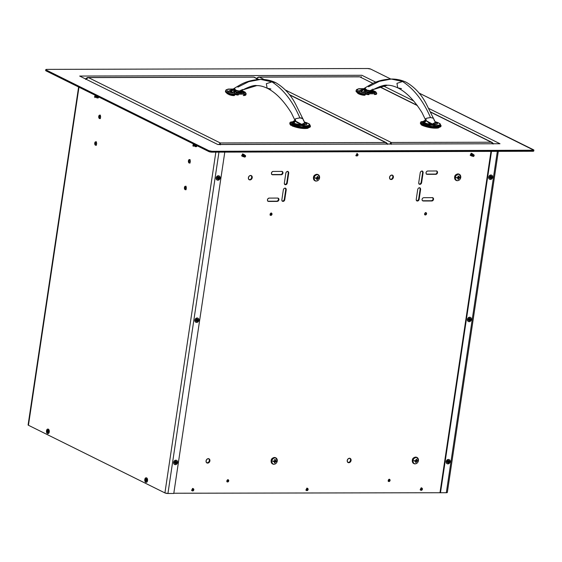 <?xml version="1.0" encoding="UTF-8"?>
<svg xmlns="http://www.w3.org/2000/svg" width="562" height="562" viewBox="0 0 562 562"><rect width="100%" height="100%" fill="white"/><g stroke="black" fill="none" stroke-linecap="round" stroke-linejoin="round"><path stroke-width="0.84" d="M356.308 155.709A1.44 1.152 116.4 0 0 357.263 153.777M357.095 153.419L357.13 154.929L355.894 155.786M217.908 144.441L500.004 143.746L217.908 144.441M360.769 77.345L361.226 76.615L361.204 77.563M500.004 143.746L428.694 108.396L500.004 143.746L217.803 144.518L79.685 76.06L217.803 144.518L79.685 76.06L361.886 75.28L79.685 76.06M413.709 100.97L382.926 85.712L413.709 100.97M375.788 82.171L361.886 75.28L375.788 82.171M45.789 69.66A2.304 0.513 -171.5 0 1 46.843 69.386L45.838 69.569L46.147 70.004L208.931 150.693L208.804 151.55L46.021 70.854L46.147 70.004A2.304 0.513 -171.5 0 1 45.789 69.66L45.663 70.51A2.304 0.513 8.5 0 0 46.021 70.854L46.147 70.004L208.931 150.693L212.085 151.297A2.304 0.513 -171.5 0 1 208.931 150.693L208.804 151.55A2.304 0.513 8.5 0 0 211.958 152.154L212.085 151.297L532.846 150.412L532.72 151.269L211.958 152.154L212.085 151.297L533.851 150.23L418.978 93.011L533.542 149.801A2.304 0.513 -171.5 0 1 533.9 150.145A2.304 0.513 -171.5 0 1 532.846 150.412L532.72 151.269A2.304 0.513 8.5 0 0 533.774 151.002L533.9 150.145M390.801 79.045L370.758 69.112L390.801 79.045M533.415 150.651L533.717 151.087L532.72 151.269L210.237 151.979L45.712 70.426M367.604 68.508L46.843 69.386L367.604 68.508L370.758 69.112A2.304 0.513 -171.5 0 0 367.604 68.508M173.813 493.239L446.326 492.726L497.342 151.368L446.326 492.726L440.482 492.741L491.504 151.382L440.482 492.741L440.011 492.509L490.991 151.382M447.296 492.361L446.326 492.726A2.213 0.492 8.5 0 0 447.331 492.467L498.311 151.361M360.748 77.373A2.213 0.492 -171.5 0 1 361.19 77.465M189.099 162.987L189.605 162.987L189.099 162.987A1.728 0.955 89.8 0 1 188.396 161.09A1.728 0.955 89.8 0 1 189.345 159.587A1.728 0.955 89.8 0 1 189.598 159.65A1.728 0.955 89.8 0 1 190.293 161.547A1.728 0.955 89.8 0 1 189.352 163.043A1.728 0.955 89.8 0 1 189.099 162.987L189.823 162.818L190.265 161.772L189.598 159.65L188.874 159.819L188.425 160.858L189.099 162.987M185.109 189.654L185.622 189.647L185.109 189.654A1.728 0.955 89.8 0 1 184.413 187.757A1.728 0.955 89.8 0 1 185.355 186.254A1.728 0.955 89.8 0 1 185.608 186.317A1.728 0.955 89.8 0 1 186.31 188.214A1.728 0.955 89.8 0 1 185.369 189.71A1.728 0.955 89.8 0 1 185.109 189.654L185.839 189.485L186.282 188.439L185.608 186.317L184.884 186.486L184.441 187.525L185.109 189.654M95.428 145.193L95.933 145.193L95.428 145.193A1.728 0.955 89.8 0 1 94.725 143.303A1.728 0.955 89.8 0 1 95.673 141.8A1.728 0.955 89.8 0 1 95.926 141.863A1.728 0.955 89.8 0 1 96.622 143.76A1.728 0.955 89.8 0 1 95.68 145.256A1.728 0.955 89.8 0 1 95.428 145.193L96.151 145.031L96.594 143.984L95.926 141.863L95.203 142.024L94.753 143.071L95.428 145.193M99.411 118.526L99.917 118.526L99.411 118.526A1.728 0.955 89.8 0 1 98.715 116.636A1.728 0.955 89.8 0 1 99.657 115.133A1.728 0.955 89.8 0 1 99.91 115.196A1.728 0.955 89.8 0 1 100.605 117.093A1.728 0.955 89.8 0 1 99.664 118.589A1.728 0.955 89.8 0 1 99.411 118.526L100.134 118.364L100.584 117.317L99.91 115.196L99.186 115.358L98.736 116.404L99.411 118.526M78.603 87.005L28.1 424.935A2.213 0.492 8.5 0 0 28.444 425.265L78.968 87.187L28.444 425.265L28.149 424.851M224.793 152.119L173.777 493.478L167.94 493.492L218.955 152.133L167.94 493.492L173.777 493.478L224.793 152.119M164.912 492.916L167.94 493.492A2.213 0.492 8.5 0 1 164.912 492.916L28.444 425.265L164.912 492.916L215.843 152.14L164.912 492.916M100.022 115.266A1.728 0.955 -90.2 0 0 99.446 116.861A1.728 0.955 -90.2 0 0 100.036 118.456M96.039 141.933A1.728 0.955 -90.2 0 0 95.456 143.528A1.728 0.955 -90.2 0 0 96.046 145.122M185.727 186.387A1.728 0.955 -90.2 0 0 185.144 187.989A1.728 0.955 -90.2 0 0 185.734 189.577M185.622 186.479L185.27 188.839L185.846 189.647M95.582 144.385L96.165 145.193M189.71 159.72A1.728 0.955 -90.2 0 0 189.127 161.322A1.728 0.955 -90.2 0 0 189.717 162.91M195.752 146.099L196.658 146.541L196.981 145.684M97.472 97.381L98.371 97.823L98.694 96.966M227.083 481.746A1.152 0.927 116.4 0 0 227.167 481.753L227.638 481.985A1.152 0.927 -63.6 0 1 227.975 479.765L226.844 480.882L227.638 481.985L228.769 480.875L227.975 479.765A1.152 0.927 -63.6 0 1 227.638 481.985L227.167 481.753A1.152 0.927 116.4 0 0 228.06 479.772M388.426 481.304A1.152 0.927 116.4 0 0 388.518 481.311L388.988 481.543A1.152 0.927 -63.6 0 1 389.318 479.323A1.152 0.927 -63.6 0 1 388.988 481.543L388.518 481.311A1.152 0.927 116.4 0 0 389.41 479.323M270.308 215.162A1.201 0.962 116.4 0 0 270.413 215.169L270.884 215.401A1.201 0.962 -63.6 0 1 271.228 213.089L271.228 213.089A1.201 0.962 -63.6 0 1 270.884 215.401L270.413 215.169A1.201 0.962 116.4 0 0 271.327 213.096M424.851 214.733A1.201 0.962 116.4 0 0 424.956 214.74L425.427 214.972A1.201 0.962 -63.6 0 1 425.778 212.661L425.778 212.661A1.201 0.962 -63.6 0 1 425.427 214.972L424.956 214.74A1.201 0.962 116.4 0 0 425.877 212.668M284.801 184.462A1.728 1.391 116.4 0 0 286.76 182.826L287.238 183.057A1.728 1.391 -63.6 0 1 285.545 184.729L285.075 184.491L285.545 184.729A1.728 1.391 -63.6 0 1 284.351 183.064L285.847 173.068A1.728 1.391 -63.6 0 1 288.728 173.054L288.257 172.822A1.728 1.391 116.4 0 0 287.8 171.417M282.307 201.133A1.728 1.391 116.4 0 0 284.274 199.489L284.744 199.721A1.728 1.391 -63.6 0 1 283.058 201.393L282.581 201.161L283.058 201.393A1.728 1.391 -63.6 0 1 281.864 199.735L283.36 189.731L281.864 199.735L282.11 200.908L283.058 201.393L284.147 200.901L284.744 199.721L284.274 199.489L285.77 189.492L286.241 189.724L284.744 199.721L286.241 189.724L285.995 188.544L285.046 188.059L283.958 188.551L283.36 189.731M416.688 200.76A1.728 1.391 116.4 0 0 418.655 199.117L419.126 199.355A1.728 1.391 -63.6 0 1 417.433 201.027L416.962 200.789L417.433 201.027A1.728 1.391 -63.6 0 1 416.245 199.362L417.735 189.359L416.245 199.362L416.491 200.543L417.433 201.027L418.528 200.536L419.126 199.355L418.655 199.117L420.144 189.12L420.622 189.352L419.126 199.355L420.622 189.352L420.376 188.179L419.428 187.694L418.339 188.179L417.735 189.359M419.182 184.09A1.728 1.391 116.4 0 0 421.142 182.453L421.612 182.685A1.728 1.391 -63.6 0 1 419.926 184.357L419.456 184.125L419.926 184.357A1.728 1.391 -63.6 0 1 418.732 182.692L420.228 172.696A1.728 1.391 -63.6 0 1 423.109 172.689L422.638 172.457A1.728 1.391 116.4 0 0 422.181 171.052M306.985 490.654A1.201 0.962 -63.6 0 1 307.33 488.343A1.201 0.962 -63.6 0 1 306.985 490.654L306.515 490.422L307.744 490.317L308.159 489.495L307.33 488.343L306.164 489.502L306.985 490.654M306.409 490.415A1.201 0.962 116.4 0 0 307.435 488.35M192.696 490.97A1.201 0.962 -63.6 0 1 193.047 488.659A1.201 0.962 -63.6 0 1 192.696 490.97L192.225 490.738L193.454 490.626L193.869 489.811L193.047 488.659L191.874 489.818L192.696 490.97M192.12 490.731A1.201 0.962 116.4 0 0 193.145 488.666M421.275 490.338A1.201 0.962 -63.6 0 1 421.619 488.027A1.201 0.962 -63.6 0 1 421.275 490.338L420.805 490.106L422.034 490.001L422.448 489.179L421.619 488.027L420.446 489.186L421.275 490.338M420.699 490.099A1.201 0.962 116.4 0 0 421.725 488.034M391.138 179.531A2.304 1.855 -63.6 0 1 390.45 179.369A2.304 1.855 -63.6 0 1 389.649 176.889A2.304 1.855 -63.6 0 1 391.805 175.084A2.304 1.855 -63.6 0 1 392.494 175.239A2.304 1.855 -63.6 0 1 393.295 177.718A2.304 1.855 -63.6 0 1 391.138 179.531L390.667 179.292L392.599 178.871L393.393 177.304L393.063 175.73L391.805 175.084L390.351 175.737L389.55 177.311L389.88 178.878L391.138 179.531M390.211 179.229A2.304 1.855 116.4 0 0 390.667 179.292A2.304 1.855 116.4 0 0 392.775 177.634A2.304 1.855 116.4 0 0 392.241 175.14M348.819 462.716A2.304 1.855 -63.6 0 1 348.124 462.554A2.304 1.855 -63.6 0 1 347.33 460.074A2.304 1.855 -63.6 0 1 349.48 458.269A2.304 1.855 -63.6 0 1 350.175 458.423A2.304 1.855 -63.6 0 1 350.976 460.91A2.304 1.855 -63.6 0 1 348.819 462.716L348.349 462.477L350.274 462.055L351.074 460.489L350.744 458.915L349.48 458.269L348.026 458.922L347.232 460.496L347.555 462.069L348.819 462.716M347.885 462.414A2.304 1.855 116.4 0 0 348.349 462.477A2.304 1.855 116.4 0 0 350.449 460.819A2.304 1.855 116.4 0 0 349.915 458.325M249.971 179.917A2.304 1.855 -63.6 0 1 249.275 179.756A2.304 1.855 -63.6 0 1 248.481 177.276A2.304 1.855 -63.6 0 1 250.631 175.47A2.304 1.855 -63.6 0 1 251.326 175.632A2.304 1.855 -63.6 0 1 252.127 178.112A2.304 1.855 -63.6 0 1 249.971 179.917L249.5 179.685L251.425 179.264L252.219 177.69L251.895 176.117L250.631 175.47L249.177 176.124L248.383 177.697L248.706 179.271L249.971 179.917M249.036 179.615A2.304 1.855 116.4 0 0 249.5 179.685A2.304 1.855 116.4 0 0 251.6 178.021A2.304 1.855 116.4 0 0 251.066 175.527M207.645 463.102A2.304 1.855 -63.6 0 1 206.957 462.947A2.304 1.855 -63.6 0 1 206.156 460.461A2.304 1.855 -63.6 0 1 208.312 458.655A2.304 1.855 -63.6 0 1 209.001 458.817A2.304 1.855 -63.6 0 1 209.802 461.297A2.304 1.855 -63.6 0 1 207.645 463.102L207.174 462.87L209.099 462.449L209.9 460.875L209.57 459.302L208.312 458.655L206.858 459.309L206.057 460.882L206.387 462.456L207.645 463.102M206.718 462.8A2.304 1.855 116.4 0 0 207.174 462.87A2.304 1.855 116.4 0 0 209.282 461.205A2.304 1.855 116.4 0 0 208.748 458.711M427.183 174.339A1.728 1.391 -63.6 0 1 427.682 171.01L426.586 171.501L425.989 172.682L426.235 173.855L427.183 174.339L435.824 174.318L427.183 174.339M426.439 174.08A1.728 1.391 116.4 0 0 426.713 174.108L435.353 174.087A1.728 1.391 116.4 0 0 436.59 171.01M436.323 170.981A1.728 1.391 -63.6 0 1 435.824 174.318L436.92 173.827L437.517 172.646L437.271 171.473L436.323 170.981L427.682 171.01M267.898 201.168A1.728 1.391 116.4 0 0 268.179 201.203L268.65 201.435A1.728 1.391 -63.6 0 1 269.149 198.098L268.053 198.59L267.456 199.77L267.702 200.95L268.65 201.435L277.291 201.414L278.387 200.922L278.984 199.742L278.738 198.562L277.79 198.077L269.149 198.098M421.612 182.685L421.142 182.453L422.638 172.457L423.109 172.689L421.612 182.685L423.109 172.689L422.863 171.508L421.922 171.024L420.826 171.515L420.228 172.696L418.732 182.692L418.978 183.872L419.926 184.357L421.015 183.865L421.612 182.685M432.34 197.648L423.692 197.676L422.603 198.168L422.006 199.348L422.252 200.522L423.2 201.006L431.841 200.985L432.93 200.493L433.534 199.313L433.288 198.14L432.34 197.648A1.728 1.391 -63.6 0 1 431.841 200.985L431.37 200.753A1.728 1.391 116.4 0 0 432.599 197.676M287.238 183.057L286.76 182.826L288.257 172.822L288.728 173.054L287.238 183.057L288.728 173.054L288.482 171.881L287.54 171.396L286.444 171.888L285.847 173.068L284.351 183.064L284.597 184.245L285.545 184.729L286.634 184.238L287.238 183.057M271.889 174.501A1.728 1.391 116.4 0 0 272.163 174.536L281.281 174.747L282.37 174.255L282.967 173.075L282.721 171.895L281.773 171.41A1.728 1.391 -63.6 0 1 281.281 174.747L272.633 174.768A1.728 1.391 -63.6 0 1 273.132 171.431L272.043 171.923L271.446 173.103L271.692 174.283L272.633 174.768L280.803 174.508A1.728 1.391 116.4 0 0 282.04 171.438M389.318 479.323L388.194 480.433L388.988 481.543L390.112 480.433L389.318 479.323M271.228 213.089L270.055 214.248L270.884 215.401L272.05 214.241L271.228 213.089M425.778 212.661L424.605 213.82L425.427 214.972L426.6 213.813L425.778 212.661M281.773 171.41L273.132 171.431M196.791 320.804L197.297 319.778M469.354 320.052L469.846 319.047M357.334 153.777L356.16 154.929L356.989 156.081L358.163 154.929L357.334 153.777M243.704 154.424L242.292 154.431L242.046 156.06L242.7 156.398M472.277 153.798L470.865 153.798L470.619 155.435L471.279 155.772M274.53 462.596L275.731 460.692M316.856 179.411L318.05 177.508M415.704 462.203L416.273 461.697M416.653 461.114L416.856 460.538M458.023 179.018L459.224 177.121M227.167 481.753L228.298 480.643L228.13 479.857M388.518 481.311L389.642 480.194M270.413 215.169L271.579 214.01L271.411 213.195M272.163 174.536L280.81 174.508M281.899 174.016L282.496 172.836M285.075 184.491L286.163 184.006L286.76 182.826L288.257 172.822L288.011 171.649M282.581 201.161L283.677 200.669L284.274 199.489L285.77 189.492L285.32 188.087M422.455 200.746L431.37 200.753L432.459 200.262M433.056 199.081L432.81 197.901M416.962 200.789L418.058 200.297L418.655 199.117L420.144 189.12L419.702 187.715M419.456 184.125L420.545 183.633L421.142 182.453L422.638 172.457L422.392 171.277M268.179 201.203L276.82 201.175L277.909 200.683L278.513 199.503L278.064 198.105M426.713 174.108L435.353 174.087M217.557 178.365L217.894 176.644M196.3 320.586L196.637 318.865M175.049 462.807L175.386 461.086M447.591 462.062L447.935 460.341M468.195 320.087L468.947 319.75L469.193 318.113M490.106 177.62L490.45 175.892M355.858 155.512L356.519 155.85L357.692 154.69L356.863 153.538M306.515 490.422L307.274 490.078M243.234 154.192L242.573 153.855M241.576 155.829L242.229 156.166M192.225 490.738L193.398 489.579L193.23 488.757M471.806 153.559L471.153 153.222M470.148 155.203L470.801 155.534M392.121 178.639L392.922 177.065L392.592 175.499M348.349 462.477L349.803 461.823L350.597 460.25L350.274 458.683M274.46 462.034L275.268 460.397M316.785 178.849L317.579 176.496M250.954 179.025L251.748 177.459L251.425 175.885M207.174 462.87L208.628 462.217L209.429 460.643L209.099 459.07M415.775 461.493L416.421 461.767A5.43 3.597 -62.8 0 0 416.611 461.437L415.437 460.77L415.374 461.283M416.21 460.826L416.365 460.376M416.379 460.327L416.428 459.287M457.953 178.456L458.761 176.826M306.325 490.324L307.498 489.165L307.035 488.104M192.035 490.64L193.068 489.923L192.752 488.413M420.615 490.008L421.641 489.298L421.324 487.788M305.854 490.092L306.88 489.376L306.852 488.118M191.565 490.408L192.59 489.692L192.562 488.434M420.137 489.776L421.17 489.059L421.142 487.802M472.804 156.264A0.969 0.78 116.4 0 0 473.71 155.33L474.152 155.569A0.92 0.738 -63.6 0 1 472.621 155.576A0.92 0.738 -63.6 0 1 474.152 155.569L473.71 155.33A0.969 0.78 116.4 0 0 472.101 155.337L472.621 155.576L472.101 155.337A0.969 0.78 116.4 0 0 472.27 156.039M472.298 156.081A1.145 0.92 -63.6 0 1 471.293 155.014L470.457 154.592L471.293 155.014A1.145 0.92 -63.6 0 1 473.134 154.402M473.211 154.754A1.145 0.92 -63.6 0 1 473.204 155.007L473.204 155.007A1.145 0.92 -63.6 0 1 472.628 155.934M472.466 154.641L471.673 154.248L472.466 154.641M244.224 156.896A0.969 0.78 116.4 0 0 245.137 155.962L245.58 156.201A0.92 0.738 -63.6 0 1 244.041 156.208A0.92 0.738 -63.6 0 1 245.58 156.201L245.137 155.962A0.969 0.78 116.4 0 0 243.522 155.969L244.041 156.208L243.522 155.969A0.969 0.78 116.4 0 0 243.697 156.672M243.725 156.714A1.145 0.92 -63.6 0 1 242.721 155.639L241.878 155.224L242.721 155.639A1.145 0.92 -63.6 0 1 244.561 155.028M244.639 155.386A1.145 0.92 -63.6 0 1 244.625 155.632L244.625 155.632A1.145 0.92 -63.6 0 1 244.056 156.559M243.894 155.274L243.1 154.88L243.894 155.274M192.914 145.439L193.173 146.31L193.918 145.755A0.92 0.506 -90.2 0 0 193.735 144.785A0.92 0.506 -90.2 0 0 193.166 144.715A0.92 0.506 -90.2 0 0 192.935 145.27L193.918 145.755L193.04 145.509M194.283 145.256L194.593 145.207A1.145 0.632 -90.2 0 0 194.698 146.19A1.145 0.632 89.8 0 1 194.593 145.207L194.979 145.2L194.593 145.207A1.145 0.632 89.8 0 1 194.698 144.827A1.145 0.632 -90.2 0 0 194.593 145.207L194.269 145.326A0.688 0.379 89.8 0 1 195.007 145.691L195.815 145.811A1.145 0.632 -90.2 0 0 195.794 145.094A1.145 0.632 89.8 0 1 195.815 145.811L196.967 145.804L195.815 145.811A1.145 0.632 89.8 0 1 195.211 146.647L196.531 146.647M195.176 146.647A1.145 0.632 -90.2 0 0 195.815 145.811L195.007 145.691A0.688 0.379 89.8 0 1 194.269 145.326L195.211 146.647M94.634 96.713L94.887 97.591L95.631 97.036A0.92 0.506 -90.2 0 0 95.449 96.06A0.92 0.506 -90.2 0 0 94.88 95.99A0.92 0.506 -90.2 0 0 94.648 96.552L95.631 97.036L94.753 96.79M95.997 96.538L96.313 96.488A1.145 0.632 -90.2 0 0 96.411 97.472A1.145 0.632 89.8 0 1 96.313 96.488L96.692 96.481L96.313 96.488A1.145 0.632 89.8 0 1 96.411 96.109A1.145 0.632 -90.2 0 0 96.313 96.488L95.983 96.608A0.688 0.379 89.8 0 1 96.72 96.973L97.528 97.093A1.145 0.632 -90.2 0 0 97.507 96.376A1.145 0.632 89.8 0 1 97.528 97.093L98.68 97.085L97.528 97.093A1.145 0.632 89.8 0 1 96.924 97.928L98.252 97.928M96.889 97.928A1.145 0.632 -90.2 0 0 97.528 97.093L96.72 96.973A0.688 0.379 89.8 0 1 95.983 96.608L96.924 97.928M491.666 175.204A2.269 1.819 116.4 0 0 491.574 175.147A2.269 1.819 116.4 0 0 488.673 177.185L488.87 177.283A2.269 1.819 116.4 0 0 490.436 179.461A2.269 1.819 116.4 0 0 492.649 177.269A2.269 1.819 116.4 0 0 491.09 175.091A2.269 1.819 116.4 0 0 488.87 177.283A2.929 0.646 8.5 0 0 489.825 177.325A1.243 0.998 -63.6 0 1 491.898 177.325A2.929 0.646 8.5 0 0 492.649 177.269A2.269 1.819 -63.6 0 1 489.755 179.306A2.269 1.819 -63.6 0 1 488.87 177.283A2.269 1.819 -63.6 0 1 491.771 175.246A2.269 1.819 -63.6 0 1 492.649 177.269A2.929 0.646 -171.5 0 1 491.898 177.325A1.243 0.998 116.4 0 0 489.825 177.325L489.987 177.178A0.688 0.555 -63.6 0 1 491.139 177.178L491.898 177.325L491.139 177.178A0.688 0.555 -63.6 0 1 490.254 177.796L489.966 177.655M490.83 176.545A0.688 0.555 -63.6 0 1 491.139 177.178L491.139 177.178A0.688 0.555 -63.6 0 1 489.98 177.318M490.148 177.697A0.688 0.555 116.4 0 0 490.724 176.531M489.987 177.178L489.825 177.325A2.929 0.646 -171.5 0 1 488.87 177.283L488.673 177.185A2.269 1.819 116.4 0 0 489.558 179.208A2.269 1.819 116.4 0 0 489.657 179.257M489.825 177.325A1.243 0.998 116.4 0 0 491.898 177.325A1.243 0.998 -63.6 0 1 489.825 177.325M471.399 319.497A2.269 1.819 116.4 0 0 469.832 317.312A2.269 1.819 116.4 0 0 467.612 319.504A2.929 0.646 8.5 0 0 468.567 319.553A1.243 0.998 -63.6 0 1 470.64 319.546A2.929 0.646 8.5 0 0 471.399 319.497A2.269 1.819 -63.6 0 1 468.497 321.534A2.269 1.819 -63.6 0 1 467.612 319.504A2.269 1.819 -63.6 0 1 470.513 317.467A2.269 1.819 -63.6 0 1 471.399 319.497A2.929 0.646 -171.5 0 1 470.64 319.546A1.243 0.998 116.4 0 0 468.567 319.553L468.567 319.553A1.243 0.998 116.4 0 0 470.64 319.546L469.888 319.399L470.64 319.546A1.243 0.998 -63.6 0 1 468.567 319.553A2.929 0.646 -171.5 0 1 467.612 319.504L467.612 319.504A2.269 1.819 116.4 0 0 469.179 321.689A2.269 1.819 116.4 0 0 471.399 319.497M469.579 318.766A0.688 0.555 -63.6 0 1 469.038 320.038A0.688 0.555 -63.6 0 1 468.722 319.539M470.415 317.425A2.269 1.819 116.4 0 0 470.317 317.368A2.269 1.819 116.4 0 0 467.415 319.406A2.269 1.819 116.4 0 0 468.301 321.436A2.269 1.819 116.4 0 0 468.399 321.478M449.157 459.646A2.269 1.819 116.4 0 0 449.059 459.597A2.269 1.819 116.4 0 0 446.165 461.627L446.361 461.725A2.269 1.819 116.4 0 0 447.921 463.91A2.269 1.819 116.4 0 0 450.141 461.718A2.269 1.819 116.4 0 0 448.574 459.533A2.269 1.819 116.4 0 0 446.361 461.725A2.929 0.646 8.5 0 0 447.31 461.774A1.243 0.998 -63.6 0 1 449.382 461.767A2.929 0.646 8.5 0 0 450.141 461.718A2.269 1.819 -63.6 0 1 447.247 463.755A2.269 1.819 -63.6 0 1 446.361 461.725A2.269 1.819 -63.6 0 1 449.256 459.688A2.269 1.819 -63.6 0 1 450.141 461.718A2.929 0.646 -171.5 0 1 449.382 461.767A1.243 0.998 116.4 0 0 447.31 461.774L447.478 461.627A0.688 0.555 -63.6 0 1 448.631 461.62L449.382 461.767L448.631 461.62A0.688 0.555 -63.6 0 1 447.745 462.245L447.45 462.097M448.321 460.988A0.688 0.555 -63.6 0 1 448.631 461.62L448.631 461.62A0.688 0.555 -63.6 0 1 447.471 461.76M447.64 462.147A0.688 0.555 116.4 0 0 448.216 460.981M447.478 461.627L447.31 461.774A2.929 0.646 -171.5 0 1 446.361 461.725L446.165 461.627A2.269 1.819 116.4 0 0 447.05 463.657A2.269 1.819 116.4 0 0 447.148 463.699M447.31 461.774A1.243 0.998 116.4 0 0 449.382 461.767A1.243 0.998 -63.6 0 1 447.31 461.774M176.609 460.397A2.269 1.819 116.4 0 0 176.51 460.341A2.269 1.819 116.4 0 0 173.616 462.378L173.813 462.477A2.269 1.819 116.4 0 0 175.379 464.662A2.269 1.819 116.4 0 0 177.592 462.47A2.269 1.819 116.4 0 0 176.032 460.285A2.269 1.819 116.4 0 0 173.813 462.477A2.929 0.646 8.5 0 0 174.761 462.526A1.243 0.998 -63.6 0 1 176.84 462.519A2.929 0.646 8.5 0 0 177.592 462.47A2.269 1.819 -63.6 0 1 174.698 464.507A2.269 1.819 -63.6 0 1 173.813 462.477A2.269 1.819 -63.6 0 1 176.707 460.44A2.269 1.819 -63.6 0 1 177.592 462.47A2.929 0.646 -171.5 0 1 176.84 462.519A1.243 0.998 116.4 0 0 174.761 462.526L174.93 462.378A0.688 0.555 -63.6 0 1 176.082 462.371L176.84 462.519L176.082 462.371A0.688 0.555 -63.6 0 1 175.196 462.997L174.901 462.849M175.773 461.739A0.688 0.555 -63.6 0 1 176.082 462.371L176.082 462.371A0.688 0.555 -63.6 0 1 174.923 462.512M175.091 462.891A0.688 0.555 116.4 0 0 175.667 461.725M174.93 462.378L174.761 462.526A2.929 0.646 -171.5 0 1 173.813 462.477L173.616 462.378A2.269 1.819 116.4 0 0 174.501 464.409A2.269 1.819 116.4 0 0 174.599 464.451M174.761 462.526A1.243 0.998 116.4 0 0 176.84 462.519A1.243 0.998 -63.6 0 1 174.761 462.526M198.85 320.242A2.269 1.819 116.4 0 0 197.283 318.064A2.269 1.819 116.4 0 0 195.07 320.256A2.929 0.646 8.5 0 0 196.019 320.298A1.243 0.998 -63.6 0 1 198.091 320.298A2.929 0.646 8.5 0 0 198.85 320.242A2.269 1.819 -63.6 0 1 195.948 322.279A2.269 1.819 -63.6 0 1 195.07 320.256A2.269 1.819 -63.6 0 1 197.965 318.218A2.269 1.819 -63.6 0 1 198.85 320.242A2.929 0.646 -171.5 0 1 198.091 320.298A1.243 0.998 116.4 0 0 196.019 320.298L196.019 320.298A1.243 0.998 116.4 0 0 198.091 320.298L197.339 320.15L198.091 320.298A1.243 0.998 -63.6 0 1 196.019 320.298A2.929 0.646 -171.5 0 1 195.07 320.256L195.07 320.256A2.269 1.819 116.4 0 0 196.63 322.433A2.269 1.819 116.4 0 0 198.85 320.242M197.03 319.518A0.688 0.555 -63.6 0 1 196.496 320.79A0.688 0.555 -63.6 0 1 196.18 320.291M197.866 318.176A2.269 1.819 116.4 0 0 197.768 318.12A2.269 1.819 116.4 0 0 194.873 320.157A2.269 1.819 116.4 0 0 195.752 322.181A2.269 1.819 116.4 0 0 195.857 322.23M219.124 175.948A2.269 1.819 116.4 0 0 219.025 175.899A2.269 1.819 116.4 0 0 216.124 177.936L216.321 178.035A2.269 1.819 116.4 0 0 217.887 180.212A2.269 1.819 116.4 0 0 220.107 178.021A2.269 1.819 116.4 0 0 218.541 175.843A2.269 1.819 116.4 0 0 216.321 178.035A2.929 0.646 8.5 0 0 217.276 178.077A1.243 0.998 -63.6 0 1 219.349 178.07A2.929 0.646 8.5 0 0 220.107 178.021A2.269 1.819 -63.6 0 1 217.206 180.058A2.269 1.819 -63.6 0 1 216.321 178.035A2.269 1.819 -63.6 0 1 219.222 175.997A2.269 1.819 -63.6 0 1 220.107 178.021A2.929 0.646 -171.5 0 1 219.349 178.07A1.243 0.998 116.4 0 0 217.276 178.077L217.438 177.929A0.688 0.555 -63.6 0 1 218.597 177.929L219.349 178.07L218.597 177.929A0.688 0.555 -63.6 0 1 217.712 178.547L217.417 178.4M218.288 177.29A0.688 0.555 -63.6 0 1 218.597 177.929L218.597 177.929A0.688 0.555 -63.6 0 1 217.431 178.063M217.599 178.449A0.688 0.555 116.4 0 0 218.175 177.283M217.438 177.929L217.276 178.077A2.929 0.646 -171.5 0 1 216.321 178.035L216.124 177.936A2.269 1.819 116.4 0 0 217.009 179.959A2.269 1.819 116.4 0 0 217.108 180.009M217.276 178.077A1.243 0.998 116.4 0 0 219.349 178.07A1.243 0.998 -63.6 0 1 217.276 178.077M47.896 433.604A2.269 1.25 -90.2 0 0 48.044 433.618A2.269 1.25 -90.2 0 0 49.231 430.661L48.922 430.661A2.269 1.25 -90.2 0 0 47.349 429.199A2.269 1.25 -90.2 0 0 46.541 432.052A2.269 1.25 -90.2 0 0 48.121 433.513A2.269 1.25 -90.2 0 0 48.922 430.661A2.929 0.745 169.8 0 0 48.234 430.977A1.243 0.688 89.8 0 1 47.791 432.536A1.243 0.688 89.8 0 1 46.927 431.735A2.929 0.745 169.8 0 0 46.541 432.052A2.269 1.25 89.8 0 1 47.728 429.087A2.269 1.25 89.8 0 1 48.922 430.661A2.269 1.25 89.8 0 1 47.742 433.625A2.269 1.25 89.8 0 1 46.541 432.052A2.929 0.745 -10.2 0 1 46.927 431.735A1.243 0.688 -90.2 0 0 47.791 432.536A1.243 0.688 -90.2 0 0 48.234 430.977L48.255 431.131M47.995 432.038A0.688 0.379 89.8 0 1 47.679 431.567L46.927 431.735L47.679 431.567A0.688 0.379 89.8 0 1 47.988 430.668A0.688 0.379 89.8 0 0 47.679 431.567L48.135 431.567L47.679 431.567A0.688 0.379 89.8 0 0 47.995 432.038M47.728 429.087L48.037 429.087A2.269 1.25 -90.2 0 1 49.231 430.661L48.922 430.661A2.929 0.745 -10.2 0 0 48.234 430.977A1.243 0.688 -90.2 0 0 47.37 430.169A1.243 0.688 -90.2 0 0 46.927 431.735A1.243 0.688 89.8 0 1 47.37 430.169A1.243 0.688 89.8 0 1 48.234 430.977L48.149 431.075A0.688 0.379 -90.2 0 0 48.149 431.63M146.176 482.322A2.269 1.25 -90.2 0 0 146.331 482.344A2.269 1.25 -90.2 0 0 147.518 479.379L147.209 479.379A2.269 1.25 -90.2 0 0 145.628 477.918A2.269 1.25 -90.2 0 0 144.827 480.77A2.269 1.25 -90.2 0 0 146.408 482.231A2.269 1.25 -90.2 0 0 147.209 479.379A2.929 0.745 169.8 0 0 146.52 479.695A1.243 0.688 89.8 0 1 146.078 481.262A1.243 0.688 89.8 0 1 145.214 480.454A2.929 0.745 169.8 0 0 144.827 480.77A2.269 1.25 89.8 0 1 146.015 477.805A2.269 1.25 89.8 0 1 147.209 479.379A2.269 1.25 89.8 0 1 146.029 482.344A2.269 1.25 89.8 0 1 144.827 480.77A2.929 0.745 -10.2 0 1 145.214 480.454A1.243 0.688 -90.2 0 0 146.078 481.262A1.243 0.688 -90.2 0 0 146.52 479.695L146.541 479.85M146.282 480.756A0.688 0.379 89.8 0 1 145.965 480.285L145.214 480.454L145.965 480.285A0.688 0.379 89.8 0 1 146.275 479.386A0.688 0.379 89.8 0 0 145.965 480.285L146.422 480.285L145.965 480.285A0.688 0.379 89.8 0 0 146.282 480.756M146.015 477.805L146.324 477.805A2.269 1.25 -90.2 0 1 147.518 479.379L147.209 479.379A2.929 0.745 -10.2 0 0 146.52 479.695A1.243 0.688 -90.2 0 0 145.656 478.887A1.243 0.688 -90.2 0 0 145.214 480.454A1.243 0.688 89.8 0 1 145.656 478.887A1.243 0.688 89.8 0 1 146.52 479.695L146.436 479.793A0.688 0.379 -90.2 0 0 146.436 480.348M391.285 143.373L390.274 143.373M359.828 76.882L372.971 83.394M492.958 143.682L491.279 142.214L430.576 112.126L492.2 142.495L493.373 143.823M430.457 111.894L492.2 142.495M379.301 86.71L417.383 105.586L379.301 86.71M493.092 144.069L491.279 142.214L493.225 143.465M389.93 144.104L391.243 142.488L491.279 142.214L391.243 142.488L391.215 144.35M257.15 77.9L259.356 77.12L264.245 79.544L259.356 77.12L257.508 77.521L256.553 78.94M391.243 142.488L285.454 90.053L391.243 142.488M259.356 77.12L359.392 76.839L258.499 77.057M366.417 93.77L365.665 93.903L365.897 94.226L368.265 94.683L369.016 94.549L368.784 94.219L367.197 93.819M391.285 143.345L390.506 143.043M368.482 86.766L379.392 81.307L391.3 79.038L402.568 81.518C414.046 88.986 423.355 100.977 430.485 117.5L426.551 118.266L425.364 118.961L425.87 119.256L425.539 118.919L425.364 119.601M425.371 119.573L422.062 112.716C414.37 100.331 406.263 92.042 397.748 87.841L396.941 83.345L402.568 81.518L391.3 79.038C383.481 79.361 376.702 81.146 370.948 84.398L365.743 87.447L364.963 88.529L367.007 90.082L369.789 90.63L387.344 85.248L372.943 89.555M425.56 119.144L425.841 118.722L426.361 120.816L425.315 120.163L425.56 119.144L425.532 120.514M434.433 120.795L433.45 118.252L430.485 117.5C423.355 100.977 414.046 88.986 402.568 81.518L396.941 83.345L397.748 87.841M372.817 89.084L372.325 91.177A0.92 0.569 61.2 0 1 372.346 90.068L372.473 89.997M401.507 88.627L397.805 87.869C393.885 86.021 390.393 85.143 387.344 85.248C384.822 84.637 379.87 86.218 372.487 89.983L372.852 89.527M362.827 89.604L364.703 90.117L365.075 88.951L367.007 90.082A0.92 0.365 -65.9 0 0 366.375 91.192L364.963 89.105L365.7 87.468M374.51 94.528A4.608 1.019 8.5 0 0 376.61 93.987L376.723 93.257A4.608 1.019 -171.5 0 1 374.622 93.798L374.51 94.528M376.006 92.568A4.608 1.019 -171.5 0 1 376.723 93.257L375.648 91.746A0.92 0.738 -63.6 0 1 376.006 92.568M364.801 95.231C363.354 95.322 361.535 94.971 359.35 94.17L359.35 94.17A0.92 0.738 -63.6 0 1 358.992 93.341A4.608 1.019 8.5 0 0 365.293 94.549L365.398 93.819A4.608 1.019 -171.5 0 1 359.104 92.618L358.992 93.341A0.92 0.738 116.4 0 0 359.624 94.233A3.688 0.815 8.5 0 0 364.668 95.196A0.92 0.506 -90.2 0 0 364.808 95.231A0.92 0.506 -90.2 0 0 365.293 94.549A4.608 1.019 -171.5 0 1 358.992 93.341L357.615 92.66A0.92 0.738 116.4 0 0 357.973 93.489L356.041 91.142A10.137 2.248 8.5 0 0 357.615 92.66L356.041 91.142L356.146 90.412L357.727 91.936A10.137 2.248 -171.5 0 1 356.146 90.412L356.596 89.569L358.802 88.719L363.965 88.67M368.623 91.936L366.192 91.501M358.254 93.545A0.92 0.738 -63.6 0 1 357.615 92.66L357.727 91.936A0.92 0.738 -63.6 0 1 358.626 91.044L363.93 88.691L357.952 89.007L357.327 90.11L358.626 91.044A0.92 0.738 116.4 0 0 357.727 91.936L359.104 92.618A0.92 0.738 -63.6 0 1 360.003 91.725L358.626 91.044L360.003 91.725A0.92 0.738 116.4 0 0 359.104 92.618A4.608 1.019 8.5 0 0 365.398 93.819A0.92 0.506 -90.2 0 0 365.124 92.744L364.408 92.674A3.688 0.815 -171.5 0 1 360.003 91.725L364.408 92.674A2.304 0.527 101.6 0 0 365.244 90.615A2.304 0.527 -78.4 0 1 364.408 92.674L365.124 92.744A0.92 0.506 89.8 0 1 365.398 93.819L374.622 93.798A0.92 0.506 -90.2 0 0 374.348 92.723L365.124 92.744L365.595 90.96L365.124 92.744L367.218 92.885A2.304 1.272 89.8 0 1 366.867 91.943A2.304 1.272 -90.2 0 0 367.218 92.885L372.494 92.87A2.304 1.272 89.8 0 1 372.142 91.929A2.304 1.272 -90.2 0 0 372.494 92.87L374.348 92.723A0.92 0.506 89.8 0 1 374.622 93.798A4.608 1.019 8.5 0 0 376.716 93.271M364.822 90.208L365.426 90.285A10.137 2.248 8.5 0 0 364.822 90.208M372.36 91.761A10.137 2.248 8.5 0 0 366.67 90.461L373.505 92.168M374.489 91.248A0.92 0.738 116.4 0 0 373.99 91.002L375.367 91.683A0.92 0.738 -63.6 0 1 375.648 91.746A0.92 0.738 116.4 0 0 375.367 91.683A3.688 0.815 -171.5 0 1 374.819 92.646L374.348 92.723A2.304 2.051 55.5 0 1 372.817 90.939A2.304 2.051 -124.5 0 0 374.348 92.723L374.819 92.386L373.231 91.501L374.819 92.646A2.304 2.227 38.8 0 1 372.894 90.594A2.304 2.227 -141.2 0 0 374.819 92.646L375.852 92.013L373.99 91.002A0.92 0.738 -63.6 0 1 374.278 91.065M362.455 89.555L360.284 90.461L362.553 92.119L361.38 91.529L362.455 89.555M362.047 89.765L363.607 89.709L361.38 91.529L364.949 88.536L363.607 89.709L364.703 90.117A2.304 1.798 -65.1 0 1 362.553 92.119A2.304 1.798 114.9 0 0 364.703 90.117L366.867 91.943L372.142 91.929L372.761 90.096L372.894 90.594M365.665 87.496L361.984 89.85M372.768 90.419A2.304 1.904 118 0 0 372.845 90.84A2.304 1.904 -62 0 1 372.768 90.419M372.901 90.419L373.674 91.894A2.304 1.904 118 0 0 374.425 92.084A2.304 1.904 -62 0 1 373.702 91.908M371.679 89.688L373.231 91.501M435.346 122.474L435.676 123.197L435.164 123.879L431.454 123.886L429.298 123.211L426.361 120.816L425.841 118.722L426.551 118.266L430.499 117.535L433.45 118.252M437.981 122.72A0.92 0.738 116.4 0 0 437.482 122.474L438.859 123.155C441.62 124.307 440.699 125.122 436.091 125.614C429.579 125.157 425.378 124.35 423.495 123.197L422.118 122.516A3.688 0.815 -171.5 0 1 422.666 121.554L423.067 122.116L422.666 121.554A2.304 2.227 -141.2 0 0 425.09 120.282L425.315 120.163A2.304 1.904 -62 0 1 423.067 122.116L424.254 122.699L423.067 122.116A2.304 1.904 118 0 0 425.315 120.163L426.361 120.816L424.254 122.699L427.464 123.759L435.29 124.616L437.11 124.033L436.702 123.036L434.939 122.08L436.112 122.664C441.465 125.185 429.115 125.228 424.254 122.699L426.361 120.816L432.382 124.033L435.431 122.354M420.502 122.706A4.608 1.019 8.5 0 0 421.219 123.408L432.087 126.471L441.072 125.565L439.14 123.219L437.763 122.537A0.92 0.738 -63.6 0 0 437.482 122.474A3.688 0.815 -171.5 0 0 435.143 121.778L438.859 123.155A0.92 0.738 -63.6 0 1 439.14 123.219A0.92 0.738 116.4 0 0 438.859 123.155L440.158 124.09L440.088 124.883L436.091 125.614L429.22 124.912L423.495 123.197A0.92 0.738 116.4 0 0 422.596 124.09A0.92 0.738 -63.6 0 1 423.495 123.197L422.118 122.516A0.92 0.738 116.4 0 0 421.219 123.408A0.92 0.738 -63.6 0 1 422.118 122.516L421.57 121.891L422.666 121.554A2.304 2.227 38.8 0 0 425.09 120.282L425.315 120.163M423.488 121.497L423.137 121.504A2.304 2.157 -99.1 0 0 423.622 121.483A2.304 2.157 80.9 0 1 423.137 121.504L422.666 121.554L423.137 121.504A0.92 0.506 -90.2 0 0 423.088 121.497A0.92 0.506 89.8 0 1 423.137 121.504L424.015 121.504M425.104 120.247L423.088 121.497A0.92 0.506 -90.2 0 0 423.017 121.511M423.622 121.483A2.304 2.157 -99.1 0 0 424.106 121.336M441.072 125.565A10.137 2.248 -171.5 0 1 433.702 126.633A10.137 2.248 -171.5 0 1 422.596 124.09L422.483 124.813A10.137 2.248 8.5 0 0 433.59 127.356A10.137 2.248 8.5 0 0 440.966 126.288L431.974 127.195L422.483 124.813A0.92 0.738 116.4 0 0 422.835 125.635L422.842 125.642A0.92 0.738 -63.6 0 1 422.483 124.813L421.107 124.132A0.92 0.738 116.4 0 0 421.465 124.961L422.842 125.642C428.722 127.771 433.871 128.55 438.29 127.988L440.966 126.288L441.072 125.565M423.123 125.705L431.644 127.855L439.913 127.082M422.512 124.047A3.688 0.815 8.5 0 0 421.359 124.258M421.746 125.024A0.92 0.738 -63.6 0 1 421.107 124.132A4.608 1.019 -171.5 0 1 420.397 123.436M421.219 123.408A4.608 1.019 -171.5 0 1 420.502 122.713L420.39 123.443A4.608 1.019 8.5 0 0 421.107 124.132L421.219 123.408M387.316 143.977L385.63 142.509L387.576 143.76M387.45 144.364L385.63 142.509L220.297 142.959L220.269 144.82M219.911 144.434L220.079 143.97M219.04 144.441L220.297 142.959L220.311 144.329M86.204 78.371L87.553 77.528L253.652 77.071L258.471 79.474L253.75 77.135L88.41 77.591L86.007 78.497M87.553 77.528L88.41 77.591L86.562 77.992L85.614 79.411M85.916 79.137L88.41 77.591L220.297 142.959L88.41 77.591M218.983 144.575L220.297 142.959L385.63 142.509L387.731 144.111M289.549 94.88L385.63 142.509L289.549 94.88M235.808 94.128L235.057 94.261L235.288 94.592L237.656 95.041L238.407 94.908L238.176 94.578L236.588 94.177M254.186 77.17L253.75 77.135L254.186 77.17M386.537 142.776L289.332 94.592M237.874 87.131L248.776 81.666L260.684 79.397L275.724 82.663M294.762 119.931L291.453 113.081C283.754 100.696 275.654 92.4 267.133 88.199L266.325 83.703L271.959 81.876L260.684 79.397C252.872 79.72 246.093 81.504 240.339 84.757L235.134 87.805L234.347 88.887L236.398 90.44L239.18 90.995L256.729 85.607L242.334 89.913M304.737 122.832L305.068 123.556L304.555 124.237L300.846 124.244L296.961 122.516L295.752 121.174L295.233 119.081L295.752 121.174L294.706 120.521L295.071 119.285L295.942 118.631L299.89 117.894L302.841 118.61L302.96 119.046L301.576 118.02L299.876 117.858C292.746 101.336 283.438 89.344 271.959 81.876C283.438 89.344 292.746 101.336 299.876 117.858L295.942 118.631L294.748 119.32L295.261 119.615L294.931 119.277L294.755 119.959M294.952 119.502L294.924 120.872M267.14 88.199L266.325 83.703L271.959 81.876L275.71 82.656C284.246 87.665 290.94 94.943 295.781 104.504L304.808 122.692M242.208 89.442L241.716 91.536A0.92 0.569 61.2 0 1 241.737 90.426L241.857 90.356C249.261 86.576 254.214 84.995 256.729 85.607C259.785 85.501 263.269 86.379 267.189 88.227L270.891 88.986M232.211 89.962L234.087 90.475L234.459 89.309L236.398 90.44A0.92 0.365 -65.9 0 0 235.766 91.55L234.347 89.463L235.092 87.834M243.873 91.606A0.92 0.738 116.4 0 0 243.381 91.36L244.758 92.042A0.92 0.738 -63.6 0 1 245.39 92.927A4.608 1.019 -171.5 0 1 246.107 93.622A4.608 1.019 -171.5 0 1 244.006 94.156L243.901 94.887A4.608 1.019 8.5 0 0 246.001 94.346A4.608 1.019 -171.5 0 1 243.901 94.887A0.92 0.506 89.8 0 1 243.416 95.561A0.92 0.506 89.8 0 1 243.276 95.533M243.978 94.346L243.592 94.156M238.014 92.294L235.583 91.859M231.98 91.494L230.097 91.451M227.118 93.622L227.638 93.91A0.92 0.738 -63.6 0 1 227.006 93.018L225.432 91.501A10.137 2.248 8.5 0 0 227.006 93.018L227.111 92.294L228.488 92.976L228.383 93.706A0.92 0.738 116.4 0 0 229.015 94.592A3.688 0.815 8.5 0 0 234.052 95.554A0.92 0.506 -90.2 0 0 234.199 95.589A0.92 0.506 -90.2 0 0 234.677 94.908A4.608 1.019 -171.5 0 1 228.383 93.706A4.608 1.019 8.5 0 0 234.677 94.908L234.79 94.184A4.608 1.019 -171.5 0 1 228.488 92.976L228.383 93.706L227.006 93.018L227.111 92.294A10.137 2.248 -171.5 0 1 225.538 90.77L227.111 92.294A0.92 0.738 -63.6 0 1 228.017 91.402L233.321 89.049L227.343 89.365L226.577 90.046L228.017 91.402A0.92 0.738 116.4 0 0 227.111 92.294L228.488 92.976A0.92 0.738 -63.6 0 1 229.387 92.084L228.017 91.402L229.387 92.084A0.92 0.738 116.4 0 0 228.488 92.976A4.608 1.019 8.5 0 0 234.79 94.184A0.92 0.506 -90.2 0 0 234.516 93.109L233.792 93.032A3.688 0.815 -171.5 0 1 229.387 92.084L233.792 93.032A2.304 0.527 101.6 0 0 234.635 90.974A2.304 0.527 -78.4 0 1 233.792 93.032L234.516 93.109A0.92 0.506 89.8 0 1 234.79 94.184L244.006 94.156A0.92 0.506 -90.2 0 0 243.732 93.081L234.516 93.109L234.986 91.318L234.516 93.109L236.609 93.243A2.304 1.272 89.8 0 1 236.251 92.301A2.304 1.272 -90.2 0 0 236.609 93.243L241.885 93.229A2.304 1.272 89.8 0 1 241.527 92.287A2.304 1.272 -90.2 0 0 241.885 93.229L243.732 93.081A0.92 0.506 89.8 0 1 244.006 94.156A4.608 1.019 8.5 0 0 246.107 93.629M234.213 90.566L234.818 90.644A10.137 2.248 8.5 0 0 234.213 90.566M236.061 90.819L241.744 92.119A10.137 2.248 8.5 0 0 236.061 90.819M243.381 91.36A0.92 0.738 -63.6 0 1 243.669 91.43L245.032 92.105A0.92 0.738 116.4 0 0 244.758 92.042A3.688 0.815 -171.5 0 1 244.21 93.004L243.732 93.081A2.304 2.051 55.5 0 1 242.201 91.297A2.304 2.051 -124.5 0 0 243.732 93.081L244.203 92.744L242.622 91.859L244.21 93.004A2.304 2.227 38.8 0 1 242.278 90.953A2.304 2.227 -141.2 0 0 244.21 93.004L245.243 92.372L242.278 90.882M231.839 89.92L229.668 90.819L231.937 92.477L230.764 91.887L231.839 89.92M231.375 90.208L232.998 90.068L230.764 91.887L234.34 88.901L232.991 90.068L234.087 90.475A2.304 1.798 -65.1 0 1 231.937 92.477A2.304 1.798 114.9 0 0 234.087 90.475L236.251 92.301L241.527 92.287L242.145 90.454L242.278 90.953M239.784 90.967L241.646 91.501M242.152 90.777A2.304 1.904 118 0 0 242.229 91.199A2.304 1.904 -62 0 1 242.152 90.777M243.044 92.245A2.304 1.904 118 0 0 243.81 92.442A2.304 1.904 -62 0 1 243.086 92.266M241.063 90.046L242.622 91.859M303.824 121.153L302.841 118.61M307.365 123.078A0.92 0.738 116.4 0 0 306.873 122.832L308.25 123.514C311.011 124.666 310.091 125.481 305.482 125.972C298.97 125.516 294.769 124.708 292.886 123.556L291.509 122.874A3.688 0.815 -171.5 0 1 292.057 121.912L292.451 122.474L292.057 121.912A2.304 2.227 -141.2 0 0 294.481 120.64L294.706 120.521A2.304 1.904 -62 0 1 292.451 122.474L293.645 123.057L292.451 122.474A2.304 1.904 118 0 0 294.706 120.521L295.752 121.174L293.645 123.057L296.848 124.118L304.681 124.982L306.494 124.392L306.086 123.401L304.323 122.439L305.496 123.022C310.849 125.544 298.506 125.593 293.645 123.057L295.752 121.174L301.766 124.392L304.815 122.72M307.161 122.902A0.92 0.738 -63.6 0 0 306.873 122.832A3.688 0.815 -171.5 0 0 304.527 122.137L308.25 123.514A0.92 0.738 -63.6 0 1 308.524 123.577A0.92 0.738 116.4 0 0 308.25 123.514L309.543 124.448L309.472 125.242L305.482 125.972L298.612 125.27L292.886 123.556A0.92 0.738 116.4 0 0 291.98 124.448A0.92 0.738 -63.6 0 1 292.886 123.556L291.509 122.874A0.92 0.738 116.4 0 0 290.603 123.766A0.92 0.738 -63.6 0 1 291.509 122.874L290.961 122.256L292.057 121.912A2.304 2.227 38.8 0 0 294.481 120.64L294.706 120.521M290.751 124.616A3.688 0.815 8.5 0 0 291.13 125.382A0.92 0.738 -63.6 0 1 290.498 124.497L290.603 123.766L291.98 124.448L291.875 125.178A10.137 2.248 8.5 0 0 302.981 127.722A10.137 2.248 8.5 0 0 310.35 126.654L301.365 127.56L291.875 125.178L290.498 124.497L290.603 123.766A4.608 1.019 -171.5 0 1 289.894 123.071A4.608 1.019 8.5 0 0 290.603 123.766L301.471 126.829L310.463 125.923A10.137 2.248 -171.5 0 1 303.094 126.991A10.137 2.248 -171.5 0 1 291.98 124.448L291.875 125.178A0.92 0.738 116.4 0 0 292.219 125.993M292.879 121.856L292.528 121.863A2.304 2.157 -99.1 0 0 293.013 121.842A2.304 2.157 80.9 0 1 292.528 121.863L292.057 121.912L292.528 121.863A0.92 0.506 -90.2 0 0 292.479 121.856A0.92 0.506 89.8 0 1 292.528 121.863L293.406 121.863M294.488 120.605L292.479 121.856A0.92 0.506 -90.2 0 0 292.409 121.87M293.013 121.842A2.304 2.157 -99.1 0 0 293.497 121.694M292.507 126.064L301.035 128.213L309.304 127.441M290.856 125.319L289.781 123.802A4.608 1.019 8.5 0 0 290.498 124.497A4.608 1.019 -171.5 0 1 289.781 123.795M318.197 174.698L317.895 174.55A3.435 2.761 116.4 0 0 316.863 174.311L317.165 174.466A3.435 2.761 -63.6 0 1 318.197 174.698L319.602 177.852C318.858 180.43 317.368 181.442 315.142 180.859A3.435 2.761 -63.6 0 1 313.807 177.789L314.137 177.88A3.26 2.62 116.4 0 0 316.385 181.02A3.26 2.62 116.4 0 0 319.574 177.866A3.26 2.62 -63.6 0 1 316.385 181.02A3.26 2.62 -63.6 0 1 314.137 177.88A3.26 2.62 -63.6 0 1 317.326 174.726A3.26 2.62 -63.6 0 1 319.574 177.866L319.574 177.866A5.43 1.201 -171.5 0 1 318.682 178.091A5.43 1.201 8.5 0 0 319.574 177.866A3.26 2.62 116.4 0 0 317.326 174.726A3.26 2.62 116.4 0 0 314.137 177.88A5.43 1.201 8.5 0 0 315.914 178.098A1.658 1.335 -63.6 0 1 315.999 177.761L316.729 177.796A5.43 1.869 -14.3 0 0 317.059 177.655A5.43 2.838 -62.9 0 0 317.221 177.311L317.242 176.531A1.658 1.335 -63.6 0 1 317.825 176.524L317.818 177.304A5.43 2.684 63.1 0 1 317.909 177.655A5.43 0.414 23.9 0 1 318.169 177.789L318.703 177.754A1.658 1.335 -63.6 0 1 318.605 178.421L318.064 178.484A5.43 2.634 170.9 0 1 317.762 178.639A5.43 3.597 117.2 0 1 317.572 178.969L317.354 179.657A1.658 1.335 -63.6 0 1 316.778 179.657L316.968 178.976A5.43 1.925 -111.8 0 0 316.912 178.639L315.9 178.428A1.658 1.335 -63.6 0 1 315.914 178.098A5.43 1.201 -171.5 0 1 314.137 177.88L313.807 177.789A3.435 2.761 116.4 0 0 315.338 180.95A3.435 2.761 116.4 0 0 316.174 181.097M319.49 176.419A3.435 2.761 116.4 0 0 318.001 174.613A3.435 2.761 116.4 0 0 317.165 174.466A3.435 2.761 116.4 0 0 313.807 177.789A3.435 2.761 -63.6 0 1 317.165 174.466L316.863 174.311A3.435 2.761 116.4 0 0 313.498 177.634A3.435 2.761 116.4 0 0 314.839 180.711A3.435 2.761 116.4 0 0 314.994 180.781A3.435 2.761 -63.6 0 1 313.498 177.634L313.498 177.634A3.435 2.761 -63.6 0 1 316.863 174.311A3.435 2.761 -63.6 0 1 317.692 174.466M313.631 177.522L313.434 177.571C313.617 175.323 315.106 174.318 317.895 174.55M318.703 177.754A5.43 0.822 -174.4 0 1 318.169 177.789L317.151 177.466M317.165 177.43L317.888 177.564M317.242 176.531A5.43 2.606 91.4 0 1 317.221 177.311M273.61 461.198L274.298 461.676L273.575 461.613A1.658 1.335 -63.6 0 1 273.596 461.283A5.43 1.201 -171.5 0 1 271.818 461.065L271.818 461.065A3.26 2.62 116.4 0 0 274.066 464.205A3.26 2.62 116.4 0 0 277.256 461.051A3.26 2.62 -63.6 0 1 274.066 464.205A3.26 2.62 -63.6 0 1 271.818 461.065A3.26 2.62 -63.6 0 1 275.008 457.911A3.26 2.62 -63.6 0 1 277.256 461.051L277.256 461.051A5.43 1.201 -171.5 0 1 276.363 461.276A5.43 1.201 8.5 0 0 277.256 461.051A3.26 2.62 116.4 0 0 275.008 457.911A3.26 2.62 116.4 0 0 271.818 461.065A5.43 1.201 8.5 0 0 273.596 461.283A1.658 1.335 -63.6 0 1 273.673 460.945L274.404 460.981A5.43 1.869 -14.3 0 0 274.741 460.84A5.43 2.838 -62.9 0 0 274.895 460.496L274.923 459.716A1.658 1.335 -63.6 0 1 275.499 459.716L275.499 460.489A5.43 2.684 63.1 0 1 275.591 460.84A5.43 0.414 23.9 0 1 275.844 460.973L276.378 460.938A1.658 1.335 -63.6 0 1 276.279 461.606L275.738 461.669A5.43 2.634 170.9 0 1 275.443 461.823A5.43 3.597 117.2 0 1 275.247 462.154L275.029 462.842A1.658 1.335 -63.6 0 1 274.453 462.842L274.649 462.161A5.43 1.925 -111.8 0 0 274.593 461.831L273.617 461.149L274.593 461.831A5.43 1.925 68.2 0 1 274.649 462.161M277.277 461.037L277.284 461.023C276.532 463.615 275.05 464.626 272.823 464.043A3.435 2.761 -63.6 0 1 271.481 460.973A3.435 2.761 116.4 0 0 273.02 464.135A3.435 2.761 116.4 0 0 273.856 464.282M277.164 459.604A3.435 2.761 116.4 0 0 275.675 457.798A3.435 2.761 116.4 0 0 274.846 457.651A3.435 2.761 116.4 0 0 271.481 460.973A3.435 2.761 -63.6 0 1 274.846 457.651A3.435 2.761 -63.6 0 1 275.872 457.882L275.57 457.735A3.435 2.761 116.4 0 0 274.537 457.496L274.537 457.496A3.435 2.761 -63.6 0 1 275.373 457.651M272.675 463.966A3.435 2.761 -63.6 0 1 271.179 460.826L271.179 460.826A3.435 2.761 -63.6 0 1 274.537 457.496A3.435 2.761 116.4 0 0 271.179 460.826A3.435 2.761 116.4 0 0 272.514 463.896A3.435 2.761 116.4 0 0 272.675 463.966M271.193 460.714L271.109 460.756C271.298 458.508 272.781 457.503 275.57 457.735M274.909 460.25L275.499 460.489A5.43 3.372 -91.8 0 0 275.499 459.716L274.326 459.681M273.799 461.641L273.652 461.226M417.046 457.496L416.744 457.349A3.435 2.761 116.4 0 0 415.711 457.11L416.013 457.264A3.435 2.761 -63.6 0 1 417.046 457.496L418.451 460.643C417.707 463.228 416.217 464.233 413.99 463.657A3.435 2.761 -63.6 0 1 412.656 460.587L412.986 460.678A3.26 2.62 116.4 0 0 415.241 463.819A3.26 2.62 116.4 0 0 418.423 460.664A3.26 2.62 -63.6 0 1 415.241 463.819A3.26 2.62 -63.6 0 1 412.986 460.678A3.26 2.62 -63.6 0 1 416.175 457.524A3.26 2.62 -63.6 0 1 418.423 460.664L418.423 460.664A5.43 1.201 -171.5 0 1 417.531 460.882A5.43 1.201 8.5 0 0 418.423 460.664A3.26 2.62 116.4 0 0 416.175 457.524A3.26 2.62 116.4 0 0 412.986 460.678A5.43 1.201 8.5 0 0 414.763 460.896A1.658 1.335 -63.6 0 1 414.847 460.559L415.578 460.587A5.43 1.869 -14.3 0 0 415.908 460.454A5.43 2.838 -62.9 0 0 416.07 460.102L416.098 459.323A1.658 1.335 -63.6 0 1 416.674 459.323L416.667 460.102A5.43 2.684 63.1 0 1 416.758 460.454A5.43 0.414 23.9 0 1 417.018 460.587L417.552 460.552A1.658 1.335 -63.6 0 1 417.454 461.219L415.838 460.587L415.437 460.77L416.611 461.437A5.43 2.634 -9.1 0 0 416.913 461.283A5.43 2.634 170.9 0 1 416.611 461.437A5.43 3.597 117.2 0 1 416.421 461.767L416.203 462.456A1.658 1.335 -63.6 0 1 415.627 462.456L415.817 461.767A5.43 1.925 -111.8 0 0 415.761 461.437L414.749 461.226A1.658 1.335 -63.6 0 1 414.763 460.896A5.43 1.201 -171.5 0 1 412.986 460.678L412.656 460.587A3.435 2.761 116.4 0 0 414.187 463.741A3.435 2.761 116.4 0 0 415.023 463.896M412.368 460.327L412.346 460.433A3.435 2.761 116.4 0 0 413.688 463.51A3.435 2.761 116.4 0 0 413.843 463.573A3.435 2.761 -63.6 0 1 412.346 460.433L412.48 460.32M418.339 459.217A3.435 2.761 116.4 0 0 416.849 457.412A3.435 2.761 116.4 0 0 416.013 457.264A3.435 2.761 116.4 0 0 412.656 460.587A3.435 2.761 -63.6 0 1 416.013 457.264L415.711 457.11A3.435 2.761 116.4 0 0 412.346 460.433A3.435 2.761 -63.6 0 1 415.711 457.11A3.435 2.761 -63.6 0 1 416.547 457.257M415.999 460.257L417.018 460.587A5.43 0.414 -156.1 0 0 416.758 460.454L416.021 460.208M416.098 459.323A5.43 2.606 91.4 0 1 416.07 460.102M459.372 174.311L459.063 174.164A3.435 2.761 116.4 0 0 458.03 173.925L458.339 174.08A3.435 2.761 -63.6 0 1 459.372 174.311L460.77 177.459C460.032 180.044 458.543 181.048 456.316 180.472A3.435 2.761 -63.6 0 1 454.974 177.402L455.311 177.494A3.26 2.62 116.4 0 0 457.559 180.634A3.26 2.62 116.4 0 0 460.749 177.48A3.26 2.62 -63.6 0 1 457.559 180.634A3.26 2.62 -63.6 0 1 455.311 177.494A3.26 2.62 -63.6 0 1 458.501 174.339A3.26 2.62 -63.6 0 1 460.749 177.48L460.749 177.48A5.43 1.201 -171.5 0 1 459.857 177.697A5.43 1.201 8.5 0 0 460.749 177.48A3.26 2.62 116.4 0 0 458.501 174.339A3.26 2.62 116.4 0 0 455.311 177.494A5.43 1.201 8.5 0 0 457.089 177.704A1.658 1.335 -63.6 0 1 457.166 177.374L457.897 177.402A5.43 1.869 -14.3 0 0 458.234 177.269A5.43 2.838 -62.9 0 0 458.388 176.918L458.416 176.138A1.658 1.335 -63.6 0 1 458.992 176.138L458.992 176.918A5.43 2.684 63.1 0 1 459.084 177.269A5.43 0.414 23.9 0 1 459.337 177.402L459.871 177.367A1.658 1.335 -63.6 0 1 459.772 178.035L459.231 178.098A5.43 2.634 170.9 0 1 458.936 178.252A5.43 3.597 117.2 0 1 458.747 178.583L458.529 179.271A1.658 1.335 -63.6 0 1 457.946 179.271L458.142 178.583A5.43 1.925 -111.8 0 0 458.086 178.252L457.068 178.042A1.658 1.335 -63.6 0 1 457.089 177.704A5.43 1.201 -171.5 0 1 455.311 177.494L454.974 177.402A3.435 2.761 116.4 0 0 456.513 180.557A3.435 2.761 116.4 0 0 457.349 180.704M460.657 176.032A3.435 2.761 116.4 0 0 459.168 174.227A3.435 2.761 116.4 0 0 458.339 174.08A3.435 2.761 116.4 0 0 454.974 177.402A3.435 2.761 -63.6 0 1 458.339 174.08L458.03 173.925A3.435 2.761 116.4 0 0 454.672 177.248A3.435 2.761 116.4 0 0 456.014 180.325A3.435 2.761 116.4 0 0 456.168 180.388A3.435 2.761 -63.6 0 1 454.672 177.248L454.672 177.248A3.435 2.761 -63.6 0 1 458.03 173.925A3.435 2.761 -63.6 0 1 458.866 174.072M454.806 177.128L454.602 177.185C454.791 174.937 456.281 173.925 459.063 174.164M458.402 176.679L458.992 176.918A5.43 3.372 -91.8 0 0 458.992 176.138L457.819 176.11M457.897 177.402A5.43 0.822 -174.4 0 1 457.166 177.374M190.089 163.043L189.352 163.043M186.106 189.71L185.369 189.71M96.418 145.256L95.68 145.256M100.401 118.589L99.664 118.589M100.394 115.133L99.657 115.133M96.411 141.8L95.673 141.8M186.092 186.254L185.355 186.254M190.082 159.587L189.345 159.587M226.823 481.676L227.294 481.908M388.173 481.234L388.644 481.465M270.048 215.084L270.526 215.316M424.598 214.656L425.069 214.895M306.627 490.57L306.157 490.338M192.337 490.886L191.867 490.654M420.917 490.261L420.446 490.022M390.45 179.369L389.979 179.138M348.124 462.554L347.653 462.322M249.275 179.756L248.804 179.524M206.957 462.947L206.486 462.709M209.001 458.817L208.53 458.578M251.326 175.632L250.856 175.393M350.175 458.423L349.704 458.192M392.494 175.239L392.023 175.007M421.978 488.111L421.507 487.879M193.405 488.743L192.935 488.504M307.695 488.427L307.217 488.188M426.663 174.227L426.193 173.988M436.843 171.101L436.372 170.869M268.13 201.315L267.66 201.084M422.434 171.143L421.964 170.911M418.936 184.006L419.407 184.238M416.442 200.669L416.92 200.908M432.859 197.768L432.389 197.536M282.068 201.041L282.538 201.273M288.06 171.515L287.582 171.277M284.555 184.378L285.025 184.61M272.113 174.649L271.643 174.417M282.293 171.529L281.822 171.298M425.666 212.513L426.137 212.745M271.116 212.935L271.587 213.174M389.192 479.168L389.67 479.4M227.849 479.611L228.32 479.843M474.117 155.126L472.972 154.402M473.471 156.426L472.206 155.948M471.701 153.461L472.754 153.988M470.675 155.505L471.743 156.032M245.545 155.751L244.393 155.035M244.899 157.058L243.627 156.58M243.128 154.093L244.182 154.613M242.103 156.138L243.163 156.665M193.166 144.715L193.173 146.31M195.204 144.364L194.262 145.291M94.88 95.99L94.887 97.591M96.917 95.645L95.976 96.573M490.254 177.796L490.577 176.412M469.003 320.024L468.82 319.49L469.614 318.78M447.745 462.245L448.069 460.861M175.196 462.997L175.52 461.606M196.454 320.769L196.271 320.235L197.072 319.532M217.712 178.547L218.028 177.163M48.037 430.661L48.044 432.045M146.324 479.379L146.331 480.763M379.512 86.639L417.18 105.312M258.766 77.036L359.329 76.762M391.3 79.038C396.533 78.961 401.521 80.043 406.27 82.277M435.417 122.333L426.396 104.146C421.549 94.585 414.861 87.3 406.319 82.298M359.35 94.17L357.973 93.489M372.901 90.489L375.648 91.746M372.634 91.381L370.4 90.608M423.088 121.497C421.289 121.518 420.425 121.919 420.502 122.713M437.763 122.537L435.128 121.75M421.465 124.961L420.39 123.443M220.044 144.041L220.227 143.415M87.82 77.507L253.687 77.05M254.172 77.17L258.794 79.46M260.684 79.397C265.917 79.326 270.912 80.401 275.661 82.635M242.243 89.892L241.878 90.341M243.409 95.561C245.208 95.547 246.072 95.14 246.001 94.346L246.107 93.622L245.032 92.105M227.364 93.847L225.432 91.501L225.987 89.927L228.186 89.077L233.356 89.028M234.192 95.589C232.745 95.68 230.926 95.329 228.741 94.528M243.655 91.423L242.292 90.847M231.446 90.117L235.057 87.855M243.065 92.252L242.285 90.777M292.233 126C298.113 128.129 303.255 128.909 307.681 128.347L310.35 126.654L310.463 125.923L308.524 123.577L304.52 122.109M292.479 121.856C290.68 121.877 289.816 122.277 289.894 123.071L289.781 123.802M315.142 180.859L313.434 177.571M272.823 464.043L271.109 460.756M277.284 461.023L275.872 457.882M413.99 463.657L412.283 460.369C412.466 458.121 413.955 457.117 416.744 457.349M456.316 180.472L454.602 177.185"/></g></svg>

